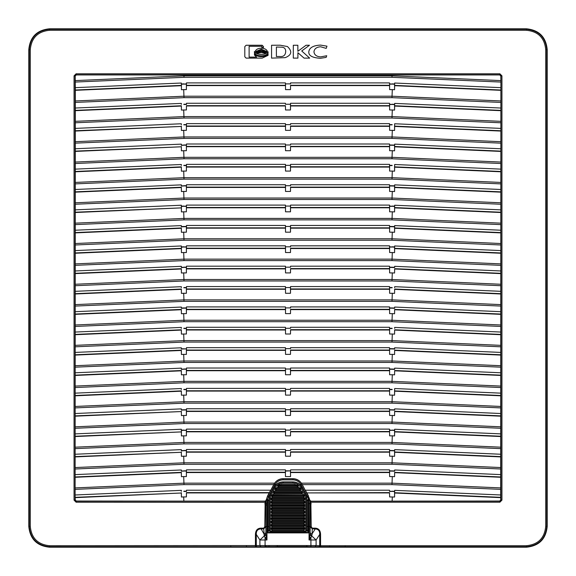 <?xml version="1.0" encoding="UTF-8"?>
<svg xmlns="http://www.w3.org/2000/svg" width="576" height="576" viewBox="0 0 576 576"><rect width="100%" height="100%" fill="white"/><g stroke="black" fill="none" stroke-linecap="round" stroke-linejoin="round"><path stroke-width="0.86" d="M265.853 546.617L310.694 546.826L265.306 546.826L265.925 546.206L265.313 546.818L277.301 546.588L277.301 545.976M266.148 500.364L265.082 501.113L266.148 500.364L265.896 502.301L76.118 502.214L74.059 500.155L74.059 75.845L76.118 73.786L499.882 73.786L501.941 75.845L501.941 500.155L499.882 502.214L499.73 501.034L310.86 501.185L309.852 500.364L308.218 496.044A16.38 16.38 0 0 1 309.758 500.227L308.189 499.414L308.189 500.357L308.7 500.357L308.7 499.414L309.701 500.227L308.7 500.357L309.053 526.507L310.082 526.55L312.242 528.883L312.242 528.156L315.288 528.156C318.629 528.365 320.393 530.453 320.566 534.42L320.566 545.71L319.709 545.688A1.03 0.864 92.3 0 1 318.845 546.718L255.434 546.739L255.434 534.42C255.607 530.453 257.371 528.365 260.712 528.156L263.758 528.156L264.773 526.723L265.14 501.185L76.118 501.185L75.089 500.155L75.089 75.845L76.118 74.815L499.882 74.815L500.911 75.845L500.911 500.155L499.882 501.185L310.86 501.185L311.227 526.723L312.242 528.156M309.758 500.227L310.082 533.592A2.059 1.397 -179.1 0 0 311.962 534.989L311.717 535.925L316.094 539.986L316.094 545.544L259.906 545.544L259.906 539.986L264.283 535.925L263.758 528.883L265.802 526.723L264.773 526.723M318.845 546.718L320.566 546.739L320.566 545.71L526.428 545.71C538.128 544.558 544.558 538.128 545.71 526.428L545.71 49.572C544.558 37.872 538.128 31.442 526.428 30.29L49.572 30.29C37.872 31.442 31.442 37.872 30.29 49.572L30.29 526.428C31.442 538.128 37.872 544.558 49.572 545.71L259.906 545.544L260.77 546.574M315.288 528.156L315.288 528.883C318.406 529.222 319.874 531.065 319.709 534.42L320.566 534.42M311.227 526.723L310.198 526.723L310.176 503.734L311.213 503.734M499.882 502.214L311.126 502.214L310.104 502.301L310.176 503.734L309.067 503.64M501.941 500.155L500.738 499.982L500.681 496.361L500.897 82.058L500.803 75.953L499.759 74.945L499.882 73.786M501.941 75.845L500.803 75.953M76.118 73.786L76.241 74.945L499.759 74.945M74.059 75.845L75.197 75.953L75.319 89.05L75.103 495.943L75.262 499.982L76.27 501.034L76.118 502.214M74.059 500.155L75.262 499.982M264.787 503.734L265.817 503.734L265.896 532.253A2.059 1.454 -1 0 1 263.837 533.707L260.712 528.156M265.896 502.301L265.903 503.734L266.299 500.227L267.3 499.414L267.3 500.357L266.242 500.227L267.509 499.414L268.69 496.526L267.581 495.936L269.129 492.912L186.458 492.912L186.394 496.93L183.686 496.93L183.866 501.113L76.27 501.034M255.434 534.42L256.291 534.42C256.126 531.065 257.594 529.222 260.712 528.883L263.758 528.883L263.758 528.156M28.8 49.572L28.8 526.428C30.046 539.035 36.965 545.954 49.572 547.2L526.428 547.2C539.035 545.954 545.954 539.035 547.2 526.428L547.2 49.572C545.954 36.965 539.035 30.046 526.428 28.8L49.572 28.8C36.965 30.046 30.046 36.965 28.8 49.572L29.261 49.572L29.261 526.428L30.29 526.428M249.53 546.919L227.729 546.919L249.53 546.912M348.271 546.919L326.47 546.919L348.271 546.912M310.198 526.723L310.104 532.253A2.059 1.454 1 0 0 312.163 533.707L312.242 528.883L315.288 528.883L312.163 533.707L311.962 534.989M309.852 500.364L310.104 502.301M500.688 90.022L394.654 85.392L394.574 84.24L394.574 89.719L394.654 85.392M500.688 110.383L394.654 105.754L394.574 104.602L394.574 110.081L394.654 105.754M500.688 130.752L394.654 126.122L394.574 124.97L394.574 130.45L394.654 126.122M500.688 151.114L394.654 146.484L394.574 145.332L394.574 150.811L394.654 146.484M500.688 171.482L394.654 166.853L394.574 165.701L394.574 171.18L394.654 166.853M500.688 191.851L394.654 187.222L394.574 186.062L394.574 191.542L394.654 187.222M500.688 232.582L394.654 227.952L394.574 226.8L394.574 232.279L394.654 227.952M500.688 395.503L394.654 390.874L394.574 389.722L394.574 395.201L394.654 390.874M500.688 436.234L394.654 431.604L394.574 430.452L394.574 435.931L394.654 431.604M500.688 456.602L394.654 451.973L394.574 450.821L394.574 456.3L394.654 451.973M500.688 497.333L394.654 492.703L394.574 491.551L394.574 497.03L394.654 492.703M75.319 497.333L181.354 493.006L75.305 497.635M75.319 456.602L181.354 452.275L75.305 456.905M75.319 436.234L181.354 431.906L75.305 436.536M75.319 415.872L181.354 411.545L75.305 416.174M75.319 212.213L181.354 207.886L75.305 212.515M75.319 151.114L181.354 146.786L75.305 151.416M75.319 130.752L181.354 126.425L75.305 131.054M265.082 501.113L183.866 501.113M265.889 505.123L265.903 503.734L266.911 503.64L266.918 505.058L265.889 505.123L265.918 526.55L266.947 526.507L266.918 505.058M257.155 546.718A1.03 0.864 -92.3 0 1 256.291 545.688L256.291 534.42L259.906 539.986L265.082 539.986L265.082 537.624L264.283 535.925A2.059 1.375 -17.2 0 0 265.968 534.571L265.918 526.55M310.104 532.253L310.032 534.571A2.059 1.375 17.2 0 0 311.717 535.925L310.918 537.624L310.918 546.509M499.73 501.034L500.738 499.982M389.542 492.912L306.871 492.912L389.527 492.61L389.606 496.93L394.574 497.03M392.314 496.93L392.134 501.113M309.924 500.285L310.918 501.113M306.871 492.912L308.419 495.936M500.897 489.37L391.997 484.618L302.234 484.618L305.215 490.219L389.52 490.219L389.52 491.191L394.574 491.551M500.897 494.986L394.661 490.349L394.661 491.306L392.155 491.191M389.606 476.568L389.606 471.082L389.606 476.568L392.314 476.568L392.026 483.163L500.882 487.915M500.695 477.274L394.646 472.637L394.574 476.662L392.314 476.568M75.103 474.617L181.339 469.98L181.339 470.938L186.394 471.082L186.394 476.568L186.394 471.082M500.897 474.617L394.661 469.98L394.661 470.938L389.52 470.83L389.52 469.85L290.57 469.85L290.57 470.83L285.43 470.83L285.43 469.85L186.48 469.85L186.48 470.83L183.845 470.83M389.606 456.199L389.606 450.713L389.606 456.199L392.314 456.199L391.997 464.256L184.003 464.256L183.686 456.199L186.394 456.199L186.394 450.713L186.394 456.199M392.314 456.199L394.574 456.3M75.103 454.255L181.339 449.618L181.339 450.569L186.394 450.713M500.897 454.255L394.661 449.618L394.661 450.569L389.52 450.461L389.52 449.482L290.57 449.482L290.57 450.461L285.43 450.461L285.43 449.482L186.48 449.482L186.48 450.461L183.845 450.461M389.606 435.838L389.606 430.351L389.606 435.838L392.314 435.838L391.997 443.887L184.003 443.887L183.686 435.838L186.394 435.838L186.394 430.351L186.394 435.838M392.314 435.838L394.574 435.931M181.354 431.906L181.426 435.931L181.426 430.452L186.48 430.099L186.48 429.12L285.43 429.12L285.43 430.099L290.57 430.099L290.57 429.12L389.52 429.12L389.52 430.099L394.574 430.452M500.897 433.886L394.661 429.25L394.661 430.207L392.155 430.099M75.103 433.886L181.339 429.25L181.339 430.207L183.845 430.099M389.606 415.469L389.606 409.982L389.606 415.469L392.314 415.469L392.026 422.064L500.882 426.823M500.695 416.174L394.646 411.545L394.574 415.57L392.314 415.469M75.103 413.525L181.339 408.881L181.339 409.838L186.48 409.73L186.394 415.469L186.394 409.982M500.897 413.525L394.661 408.881L394.661 409.838L389.52 409.73L389.52 408.751L290.57 408.751L290.57 409.73L285.43 409.73L285.43 408.751L186.48 408.751L186.48 409.73M389.606 395.1L389.606 389.614L389.606 395.1L392.314 395.1L391.997 403.157L184.003 403.157L183.686 395.1L186.394 395.1L186.394 389.614L186.394 395.1M392.314 395.1L394.574 395.201M183.845 389.362L186.48 389.362L186.48 388.39L285.43 388.39L285.43 389.362L290.57 389.362L290.57 388.39L389.52 388.39L389.52 389.362L392.155 389.362M500.897 393.156L394.661 388.519L394.661 389.477M75.103 393.156L181.339 388.519L181.339 389.477M389.606 374.738L389.606 369.252L389.606 374.738L392.314 374.738L392.026 381.334L500.882 386.086M500.695 375.444L394.646 370.814L394.574 374.839L392.314 374.738M75.103 372.787L181.339 368.15L181.339 369.108L186.394 369.252L186.394 374.738L186.394 369.252M500.897 372.787L394.661 368.15L394.661 369.108L389.52 369L389.52 368.021L290.57 368.021L290.57 369L285.43 369L285.43 368.021L186.48 368.021L186.48 369L183.845 369M389.606 354.37L389.606 348.883L389.606 354.37L392.314 354.37L391.997 362.426L184.003 362.426L183.686 354.37L186.394 354.37L186.394 348.883L186.394 354.37M500.695 355.075L394.646 350.446L394.574 354.47L392.314 354.37M75.103 352.426L181.339 347.789L181.339 348.746L186.394 348.883M500.897 352.426L394.661 347.789L394.661 348.746L389.52 348.631L389.52 347.659L290.57 347.659L290.57 348.631L285.43 348.631L285.43 347.659L186.48 347.659L186.48 348.631M389.606 334.008L389.606 328.522L389.606 334.008L392.314 334.008L391.997 342.058L184.003 342.058L183.686 334.008L186.394 334.008L186.394 328.522L186.394 334.008M500.695 334.714L394.646 330.077L394.574 334.102L392.314 334.008M183.845 328.27L186.48 328.27L186.48 327.29L285.43 327.29L285.43 328.27L290.57 328.27L290.57 327.29L389.52 327.29L389.52 328.27L392.155 328.27M500.897 332.057L394.661 327.42L394.661 328.378M75.103 332.057L181.339 327.42L181.339 328.378M389.606 313.639L389.606 308.153L389.606 313.639L392.314 313.639L392.026 320.242L500.882 324.994M500.695 314.345L394.646 309.715L394.574 313.74L392.314 313.639M75.103 311.695L181.339 307.058L181.339 308.009L186.48 307.901L186.394 313.639L186.394 308.153M500.897 311.695L394.661 307.058L394.661 308.009L389.52 307.901L389.52 306.922L290.57 306.922L290.57 307.901L285.43 307.901L285.43 306.922L186.48 306.922L186.48 307.901M389.606 293.278L389.606 287.791L389.606 293.278L392.314 293.278L391.997 301.327L184.003 301.327L183.686 293.278L186.394 293.278L186.394 287.791L186.394 293.278M500.695 293.976L394.646 289.346L394.574 293.371L392.314 293.278M183.845 287.539L186.48 287.539L186.48 286.56L285.43 286.56L285.43 287.539L290.57 287.539L290.57 286.56L389.52 286.56L389.52 287.539L392.155 287.539M500.897 291.326L394.661 286.69L394.661 287.647M75.103 291.326L181.339 286.69L181.339 287.647M389.606 272.909L389.606 267.422L389.606 272.909L392.314 272.909L392.026 279.504L500.882 284.263M500.695 273.614L394.646 268.985L394.574 273.01L392.314 272.909M75.103 270.965L181.339 266.321L181.339 267.278L186.394 267.422L186.394 272.909L186.394 267.422M500.897 270.965L394.661 266.321L394.661 267.278L389.52 267.17L389.52 266.191L290.57 266.191L290.57 267.17L285.43 267.17L285.43 266.191L186.48 266.191L186.48 267.17L183.845 267.17M389.606 252.54L389.606 247.054L389.606 252.54L392.314 252.54L391.997 260.597L184.003 260.597L183.686 252.54L186.394 252.54L186.394 247.054L186.394 252.54M500.695 253.246L394.646 248.616L394.574 252.641L392.314 252.54M181.426 247.162L181.426 252.641L181.426 247.162L186.48 246.802L186.48 245.83L285.43 245.83L285.43 246.802L290.57 246.802L290.57 245.83L389.52 245.83L389.52 246.802L394.574 247.162L394.574 252.641M500.897 250.596L394.661 245.959L394.661 246.917L392.155 246.802M75.103 250.596L181.339 245.959L181.339 246.917L183.845 246.802M389.606 232.178L389.606 226.692L389.606 232.178L392.314 232.178L392.026 238.774L500.882 243.526M392.314 232.178L394.574 232.279M75.103 230.227L181.339 225.59L181.339 226.548L186.48 226.44L186.394 232.178L186.394 226.692M500.897 230.227L394.661 225.59L394.661 226.548L389.52 226.44L389.52 225.461L290.57 225.461L290.57 226.44L285.43 226.44L285.43 225.461L186.48 225.461L186.48 226.44M389.606 211.81L389.606 206.323L389.606 211.81L392.314 211.81L391.997 219.866L184.003 219.866L183.686 211.81L186.394 211.81L186.394 206.323L186.394 211.81M500.695 212.515L394.646 207.886L394.574 211.91L392.314 211.81M181.354 207.886L181.426 211.91L181.426 206.431L186.48 206.071L186.48 205.099L285.43 205.099L285.43 206.071L290.57 206.071L290.57 205.099L389.52 205.099L389.52 206.071L394.574 206.431L394.574 211.91M500.897 209.866L394.661 205.229L394.661 206.186L392.155 206.071M75.103 209.866L181.339 205.229L181.339 206.186L183.845 206.071M389.606 191.448L389.606 185.962L389.606 191.448L392.314 191.448L392.026 198.043L500.882 202.795M392.314 191.448L394.574 191.542M75.103 189.497L181.339 184.86L181.339 185.818L186.394 185.962L186.394 191.448L186.394 185.962M500.897 189.497L394.661 184.86L394.661 185.818L389.52 185.71L389.52 184.73L290.57 184.73L290.57 185.71L285.43 185.71L285.43 184.73L186.48 184.73L186.48 185.71L183.845 185.71M389.606 171.079L389.606 165.593L389.606 171.079L392.314 171.079L391.997 179.136L184.003 179.136L183.686 171.079L186.394 171.079L186.394 165.593L186.394 171.079M392.314 171.079L394.574 171.18M183.845 165.341L186.48 165.341L186.48 164.362L285.43 164.362L285.43 165.341L290.57 165.341L290.57 164.362L389.52 164.362L389.52 165.341L392.155 165.341M500.897 169.135L394.661 164.498L394.661 165.449M75.103 169.135L181.339 164.498L181.339 165.449M389.606 150.718L389.606 145.231L389.606 150.718L392.314 150.718L392.026 157.313L500.882 162.065M392.314 150.718L394.574 150.811M75.103 148.766L181.339 144.13L181.339 145.087L186.394 145.231L186.394 150.718L186.394 145.231M500.897 148.766L394.661 144.13L394.661 145.087L389.52 144.979L389.52 144L290.57 144L290.57 144.979L285.43 144.979L285.43 144L186.48 144L186.48 144.979L183.845 144.979M389.606 130.349L389.606 124.862L389.606 130.349L392.314 130.349L391.997 138.398L184.003 138.398L183.686 130.349L186.394 130.349L186.394 124.862L186.394 130.349M392.314 130.349L394.574 130.45M183.845 124.61L186.48 124.61L186.48 123.631L285.43 123.631L285.43 124.61L290.57 124.61L290.57 123.631L389.52 123.631L389.52 124.61L392.155 124.61M500.897 128.405L394.661 123.761L394.661 124.718M75.103 128.405L181.339 123.761L181.339 124.718M389.606 109.98L389.606 104.494L389.606 109.98L392.314 109.98L392.026 116.582L500.882 121.334M392.314 109.98L394.574 110.081M183.845 104.242L186.48 104.242L186.48 103.27L285.43 103.27L285.43 104.242L290.57 104.242L290.57 103.27L389.52 103.27L389.52 104.242L394.574 104.602M500.897 108.036L394.661 103.399L394.661 104.357L392.155 104.242M75.103 108.036L181.339 103.399L181.339 104.357M389.606 89.618L389.606 84.132L389.606 89.618L392.314 89.618L392.026 96.214L500.882 100.966M392.314 89.618L394.574 89.719M181.426 84.24L181.426 89.719L181.426 84.24L186.48 83.88L186.48 82.901L285.43 82.901L285.43 83.88L290.57 83.88L290.57 82.901L389.52 82.901L389.52 83.88L394.574 84.24M500.897 87.667L394.661 83.03L394.661 83.988L392.155 83.88M75.103 87.667L181.339 83.03L181.339 83.988L183.845 83.88M392.069 74.858L392.026 75.852L500.882 80.604M76.241 74.945L75.197 75.953M500.897 82.058L391.997 77.306L184.003 77.306L183.931 74.858M500.897 102.427L391.997 97.668L184.003 97.668L183.686 89.618L186.394 89.618L186.394 84.132L186.394 89.618M181.426 89.719L183.686 89.618M500.897 122.789L391.997 118.037L184.003 118.037L183.686 109.98L181.426 110.081L181.346 105.754L75.312 110.383M183.686 130.349L181.426 130.45L181.354 126.425M500.897 163.519L391.997 158.767L184.003 158.767L183.686 150.718L181.426 150.811L181.354 146.786M183.686 171.079L181.426 171.18L181.346 166.853L75.312 171.482M500.897 204.25L391.997 199.498L184.003 199.498L183.686 191.448L181.426 191.542L181.346 187.222L75.312 191.851M181.426 211.91L183.686 211.81M500.897 244.987L391.997 240.228L184.003 240.228L183.686 232.178L181.426 232.279L181.346 227.952L75.312 232.582M181.426 252.641L183.686 252.54M500.897 285.718L391.997 280.958L184.003 280.958L183.686 272.909L181.426 273.01L181.346 268.682L75.312 273.312M183.686 293.278L181.426 293.371L181.346 289.044L75.312 293.674M500.897 326.448L391.997 321.696L184.003 321.696L183.686 313.639L181.426 313.74L181.346 309.413L75.312 314.042M183.686 334.008L181.426 334.102L181.346 329.782L75.312 334.411M183.686 354.37L181.426 354.47L181.346 350.143L75.312 354.773M500.897 387.547L391.997 382.788L184.003 382.788L183.686 374.738L181.426 374.839L181.346 370.512L75.312 375.142M183.686 395.1L181.426 395.201L181.346 390.874L75.312 395.503M500.897 428.278L391.997 423.518L184.003 423.518L183.686 415.469L181.426 415.57L181.354 411.545M181.426 435.931L183.686 435.838M183.686 456.199L181.426 456.3L181.354 452.275M183.845 491.191L186.48 491.191L186.48 490.219L270.785 490.219L273.766 484.618L184.003 484.618L183.686 476.568L181.426 476.662L181.346 472.342L75.312 476.971M75.103 494.986L181.339 490.349L181.339 491.306M183.686 496.93L181.426 497.03L181.354 493.006M266.076 500.285L267.581 495.936M265.968 534.571L266.947 539.986L266.947 526.507L267.768 526.507L267.811 499.414L267.257 499.414M264.038 534.989A2.059 1.397 179.1 0 0 265.918 533.592L265.896 532.253M310.032 534.571L309.672 536.839A2.059 0.706 28.7 0 0 310.918 537.624L309.053 539.986L309.053 526.507L307.202 526.55L307.202 529.812L308.232 532.894L305.143 531.864L307.202 529.812L307.13 500.443L308.189 499.414L307.166 500.443L307.202 526.55M315.23 546.574L316.094 545.544L319.709 545.688L319.709 534.42L316.094 539.986L309.053 539.986L309.672 536.839M302.234 484.618L308.218 496.044L307.31 496.526L308.743 499.414M306.727 492.61L305.215 490.219M389.606 496.93L389.52 492.61M391.997 484.618L392.026 483.163L301.392 483.163L302.033 484.236M183.686 476.568L186.394 476.568M273.766 484.618L274.608 483.163C276.689 480.283 279.497 478.793 283.046 478.692L292.954 478.692C296.503 478.793 299.311 480.283 301.392 483.163M290.448 471.082L290.57 476.568L285.43 476.568L285.43 471.082L290.57 470.83M394.646 472.637L394.574 476.662M500.688 476.971L394.654 472.342M290.57 469.85L389.52 469.85M186.473 469.85L285.437 469.85M389.542 452.182L290.549 452.182L290.484 456.199L285.516 456.199L285.516 450.713L285.516 456.199M290.57 449.482L389.52 449.482M285.43 450.461L290.57 450.461M186.473 449.482L285.437 449.482M389.542 431.813L290.549 431.813L290.484 435.838L285.516 435.838L285.516 430.351L285.516 435.838M186.473 429.12L285.437 429.12M391.997 423.518L392.026 422.064L183.974 422.064L75.118 426.823M290.57 429.12L389.52 429.12M285.43 430.099L290.57 430.099M183.686 415.469L186.394 415.469M389.542 411.451L290.549 411.451L290.484 415.469L285.516 415.469L285.516 409.982L285.516 415.469M394.646 411.545L394.574 415.57M500.688 415.872L394.654 411.242M290.57 408.751L389.52 408.751M285.43 409.73L290.57 409.73M186.48 408.751L285.43 408.751M389.542 391.082L290.549 391.082L290.484 395.1L285.516 395.1L285.516 389.614L285.516 395.1M186.48 388.39L285.43 388.39M391.997 382.788L392.026 381.334L183.974 381.334L75.118 386.086M290.57 388.39L389.52 388.39M285.43 389.362L290.57 389.362M183.686 374.738L186.394 374.738M389.542 370.721L290.549 370.721L290.484 374.738L285.516 374.738L285.516 369.252L285.516 374.738M394.646 370.814L394.574 374.839M500.688 375.142L394.654 370.512M290.57 368.021L389.52 368.021M285.43 369L290.57 369M186.48 368.021L285.43 368.021M389.542 350.352L290.549 350.352L290.484 354.37L285.516 354.37L285.516 348.883L285.516 354.37M394.646 350.446L394.574 354.47M500.688 354.773L394.654 350.143M290.57 347.659L389.52 347.659M285.43 348.631L290.57 348.631M186.48 347.659L285.43 347.659M389.542 329.99L290.549 329.99L290.484 334.008L285.516 334.008L285.516 328.522L285.516 334.008M394.646 330.077L394.574 334.102M500.688 334.411L394.654 329.782M186.473 327.29L285.437 327.29M391.997 321.696L392.026 320.242L183.974 320.242L75.118 324.994M290.57 327.29L389.52 327.29M285.43 328.27L290.57 328.27M183.686 313.639L186.394 313.639M389.542 309.622L290.549 309.622L290.484 313.639L285.516 313.639L285.516 308.153L285.516 313.639M394.646 309.715L394.574 313.74M500.688 314.042L394.654 309.413M290.57 306.922L389.52 306.922M285.43 307.901L290.57 307.901M186.48 306.922L285.43 306.922M389.542 289.253L290.549 289.253L290.484 293.278L285.516 293.278L285.516 287.791L285.516 293.278M394.646 289.346L394.574 293.371M500.688 293.674L394.654 289.044M186.48 286.56L285.43 286.56M391.997 280.958L392.026 279.504L183.974 279.504L75.118 284.263M290.57 286.56L389.52 286.56M285.43 287.539L290.57 287.539M183.686 272.909L186.394 272.909M389.542 268.891L290.549 268.891L290.484 272.909L285.516 272.909L285.516 267.422L285.516 272.909M394.646 268.985L394.574 273.01M500.688 273.312L394.654 268.682M290.57 266.191L389.52 266.191M285.43 267.17L290.57 267.17M186.48 266.191L285.43 266.191M389.542 248.522L290.549 248.522L290.484 252.54L285.516 252.54L285.516 247.054L285.516 252.54M394.646 248.616L394.574 247.162M500.688 252.943L394.654 248.314M186.48 245.83L285.43 245.83M391.997 240.228L392.026 238.774L183.974 238.774L75.118 243.526M290.57 245.83L389.52 245.83M285.43 246.802L290.57 246.802M183.686 232.178L186.394 232.178M389.542 228.161L290.549 228.161L290.484 232.178L285.516 232.178L285.516 226.692L285.516 232.178M290.57 225.461L389.52 225.461M285.43 226.44L290.57 226.44M186.48 225.461L285.43 225.461M389.542 207.792L290.549 207.792L290.484 211.81L285.516 211.81L285.516 206.323L285.516 211.81M394.646 207.886L394.574 206.431M500.688 212.213L394.654 207.583M186.473 205.099L285.437 205.099M391.997 199.498L392.026 198.043L183.974 198.043L75.118 202.795M290.57 205.099L389.52 205.099M285.43 206.071L290.57 206.071M183.686 191.448L186.394 191.448M389.542 187.43L290.549 187.43L290.484 191.448L285.516 191.448L285.516 185.962L285.516 191.448M290.57 184.73L389.52 184.73M285.43 185.71L290.57 185.71M186.48 184.73L285.43 184.73M389.542 167.062L290.549 167.062L290.484 171.079L285.516 171.079L285.516 165.593L285.516 171.079M186.48 164.362L285.43 164.362M391.997 158.767L392.026 157.313L183.974 157.313L75.118 162.065M290.57 164.362L389.52 164.362M285.43 165.341L290.57 165.341M183.686 150.718L186.394 150.718M389.542 146.693L290.549 146.693L290.484 150.718L285.516 150.718L285.516 145.231L285.516 150.718M290.57 144L389.52 144M285.43 144.979L290.57 144.979M186.48 144L285.43 144M389.542 126.331L290.549 126.331L290.484 130.349L285.516 130.349L285.516 124.862L285.516 130.349M186.473 123.631L285.437 123.631M391.997 118.037L392.026 116.582L183.974 116.582L75.118 121.334M290.57 123.631L389.52 123.631M285.43 124.61L290.57 124.61M389.542 105.962L290.549 105.962L290.484 109.98L285.516 109.98L285.451 105.962L186.458 105.962L186.394 109.98L183.686 109.98M186.48 103.27L285.43 103.27M391.997 97.668L392.026 96.214L183.974 96.214L75.118 100.966M290.57 103.27L389.52 103.27M285.43 104.242L290.57 104.242M389.542 85.601L290.549 85.601L290.484 89.618L285.516 89.618L285.516 84.132L285.516 89.618M186.473 82.901L285.437 82.901M391.997 77.306L392.026 75.852L183.974 75.852L75.118 80.604M290.57 82.901L389.52 82.901M285.43 83.88L290.57 83.88M181.346 85.392L75.312 90.022M181.426 110.081L181.339 105.754M181.426 130.45L181.339 126.122M181.426 150.811L181.339 146.484M181.426 171.18L181.339 166.853M181.426 191.542L181.339 187.222M181.426 206.431L181.339 207.583M181.426 232.279L181.339 227.952M181.346 248.314L75.312 252.943M181.426 273.01L181.339 268.682M181.426 293.371L181.339 289.044M181.426 313.74L181.339 309.413M181.426 334.102L181.339 329.782M181.426 354.47L181.339 350.143M181.426 374.839L181.339 370.512M181.426 395.201L181.339 390.874M181.426 415.57L181.339 411.242M181.426 430.452L181.339 431.604M181.426 456.3L181.339 451.973M181.426 476.662L181.339 472.342M270.785 490.219L269.129 492.912M181.426 497.03L181.339 492.703M186.458 492.912L186.394 496.93M269.28 492.61L186.473 492.61M266.328 536.839A2.059 0.706 -28.7 0 1 265.082 537.624L266.947 539.986L265.082 539.986L265.082 546.509M307.13 500.443L308.189 500.357L308.232 532.894L267.768 532.894L270.857 531.864L268.798 529.812L268.798 526.55L267.768 526.507L267.768 532.894L268.798 529.812L269.179 530.813M389.606 491.443L392.148 491.443M290.484 191.448L290.549 187.43M290.484 334.008L290.549 329.99M290.484 130.349L290.549 126.331M290.484 272.909L290.549 268.891M290.484 150.718L290.549 146.693M290.484 456.199L290.549 452.182M290.448 165.593L290.549 167.062M290.448 287.791L290.549 289.253M290.448 369.252L290.549 370.721M290.484 395.1L290.549 391.082M290.484 313.639L290.549 309.622M290.484 435.838L290.549 431.813M290.484 252.54L290.549 248.522M290.484 354.37L290.549 350.352M290.448 206.323L290.549 207.792M290.448 409.982L290.549 411.451M290.448 226.692L290.549 228.161M290.448 104.494L290.549 105.962M285.451 105.962L285.516 109.98M186.394 109.98L186.458 105.962M290.484 89.618L290.549 85.601M285.43 472.248L186.473 472.248M389.527 472.248L290.57 472.248M389.606 471.082L394.574 471.182M285.43 451.879L186.473 451.879M389.527 451.879L290.563 451.879M389.606 450.713L394.574 450.821M285.437 431.518L186.473 431.518M389.527 431.518L290.563 431.518M389.606 430.351L392.148 430.351M285.437 411.149L186.473 411.149M290.484 415.469L290.484 409.982M389.527 411.149L290.563 411.149M389.606 409.982L394.574 410.09M285.437 390.78L186.473 390.78M389.527 390.78L290.563 390.78M389.606 389.614L392.148 389.614M285.43 370.418L186.473 370.418M290.484 374.738L290.484 369.252M389.527 370.418L290.563 370.418M389.606 369.252L394.574 369.36M285.437 350.05L186.473 350.05M389.527 350.05L290.563 350.05M389.606 348.883L394.574 348.991M285.437 329.688L186.473 329.688M389.527 329.688L290.563 329.688M389.606 328.522L392.148 328.522M285.437 309.319L186.473 309.319M389.527 309.319L290.563 309.319M389.606 308.153L394.574 308.261M285.437 288.958L186.473 288.958M290.484 293.278L290.484 287.791M389.527 288.958L290.563 288.958M389.606 287.791L392.148 287.791M285.437 268.589L186.473 268.589M389.527 268.589L290.563 268.589M389.606 267.422L394.574 267.53M285.43 248.22L186.473 248.22M389.527 248.22L290.563 248.22M389.606 247.054L392.148 247.054M285.43 227.858L186.473 227.858M290.484 232.178L290.484 226.692M389.527 227.858L290.563 227.858M389.606 226.692L394.574 226.8M285.43 207.49L186.473 207.49M290.484 211.81L290.484 206.323M389.527 207.49L290.563 207.49M389.606 206.323L392.148 206.323M285.437 187.128L186.473 187.128M389.527 187.128L290.563 187.128M389.606 185.962L394.574 186.062M285.437 166.759L186.473 166.759M290.484 171.079L290.484 165.593M389.527 166.759L290.563 166.759M389.606 165.593L392.148 165.593M285.437 146.398L186.473 146.398M389.527 146.398L290.563 146.398M389.606 145.231L394.574 145.332M285.437 126.029L186.473 126.029M389.527 126.029L290.563 126.029M389.606 124.862L392.148 124.862M285.437 105.66L186.473 105.66M290.484 109.98L290.484 104.494M389.527 105.66L290.563 105.66M389.606 104.494L392.148 104.494M285.43 85.298L186.473 85.298M389.527 85.298L290.563 85.298M389.606 84.132L392.148 84.132M186.394 84.132L183.852 84.132M186.394 104.494L183.852 104.494M186.394 124.862L183.852 124.862M181.426 145.332L183.852 145.231M186.394 165.593L183.852 165.593M181.426 186.062L183.852 185.962M186.394 206.323L183.852 206.323M181.426 226.8L186.358 226.692M186.394 247.054L183.852 247.054M181.426 267.53L183.852 267.422M186.394 287.791L183.852 287.791M181.426 308.261L186.358 308.153M186.394 328.522L183.852 328.522M181.426 348.991L186.358 348.883M181.426 369.36L183.852 369.252M186.394 389.614L183.852 389.614M181.426 410.09L186.358 409.982M186.394 430.351L183.852 430.351M181.426 450.821L183.852 450.713M181.426 471.182L183.852 471.082M186.394 491.443L183.852 491.443M268.798 526.55L268.834 500.443L267.3 500.357L266.911 503.64M267.847 499.414L268.87 500.443L268.87 529.733M306.821 530.813L307.13 529.733M292.954 478.692L292.954 478.858A10.21 10.21 0 0 1 301.961 484.272L301.054 484.754C299.246 481.644 296.546 480.024 292.954 479.887L283.046 479.887C279.454 480.024 276.754 481.644 274.946 484.754L273.967 484.236M268.87 500.443L267.811 499.414M263.506 46.606L262.174 45.259L246.132 45.259L244.8 46.606L244.8 56.772L246.132 58.118L262.174 58.118L268.063 55.354L268.063 53.928C266.976 55.634 264.73 56.549 261.324 56.671C257.659 56.527 255.362 55.505 254.441 53.618L254.441 55.044L256.644 57.125L249.12 57.103L249.12 46.274L261.893 46.274L261.893 47.462L263.506 47.462L263.506 46.606M261.324 55.865C264.73 55.742 266.976 54.828 268.063 53.122L268.063 51.746C266.976 53.453 264.73 54.367 261.324 54.49C257.659 54.338 255.362 53.323 254.441 51.43L254.441 52.812C255.362 54.698 257.659 55.721 261.324 55.865M265.666 52.682L261.324 51.545L256.968 52.69L258.113 53.158L261.324 52.589L264.506 53.15L265.666 52.682M266.746 51.89L261.324 49.838L255.91 51.869L256.471 52.373L261.324 50.882L266.17 52.373L266.746 51.89M261.324 48.175C258.278 48.305 256.298 49.255 255.398 51.026L255.672 51.566L261.324 49.219L266.998 51.61L267.286 51.142C266.436 49.306 264.449 48.319 261.324 48.175M285.214 57.65C291.73 55.044 292.471 51.343 287.438 46.541L280.21 45.209L271.555 45.259L271.555 58.118L285.214 57.65M281.57 47.167L276.394 47.038L276.394 56.527L279.302 56.477C283.27 57.017 285.401 55.418 285.696 51.674C285.782 48.83 284.407 47.326 281.57 47.167M320.508 45.094C313.402 45.461 309.514 47.606 308.837 51.523C308.311 55.548 312.185 57.802 320.465 58.284L326.153 57.391L326.722 55.742L320.63 56.887C316.57 56.592 314.345 54.907 313.963 51.833C314.345 48.751 316.57 47.066 320.63 46.771L326.196 48.391L326.966 46.166L320.508 45.094M306.022 45.259L297.857 51.3L297.857 45.259L293.306 45.259L293.306 58.118L297.907 58.118L297.907 52.718L304.063 58.118L309.665 58.118L301.723 50.962L309.478 45.259L306.022 45.259M298.282 487.174L277.718 487.174L277.812 485.82L281.462 484.294L294.538 484.294L298.188 485.82L298.282 487.174L297.007 486.166L297.187 485.194L297.007 486.166L278.993 486.166L278.813 485.194L278.993 485.734M269.179 531L269.179 497.887L269.899 494.993L273.974 487.332C275.998 483.862 279.022 482.04 283.039 481.889L292.961 481.889C296.978 482.04 300.002 483.862 302.026 487.332L306.101 494.993L306.821 497.887L306.821 531M306.101 494.993L306.655 497.93L306.655 531.202M292.961 481.889L292.86 482.047C296.892 482.191 299.916 484.006 301.932 487.498L305.935 495.036L305.028 495.518L305.633 497.93L305.633 531.806M273.974 487.332L274.068 487.498C276.084 484.006 279.108 482.191 283.14 482.047L292.86 482.047L292.86 483.077C296.482 483.206 299.203 484.841 301.025 487.98L305.028 495.518M269.179 497.887L270.065 495.036L274.068 487.498L274.975 487.98C276.79 484.848 279.511 483.214 283.14 483.077L292.86 483.077M304.15 529.963L271.85 529.963L271.231 529.085L271.85 527.083L304.15 527.083L304.769 527.954L304.15 529.963L304.15 528.084L304.769 528.523L304.15 528.955L271.85 528.955L271.85 528.084L304.15 528.084L304.15 527.083M271.231 531.245L271.231 532.382L271.85 530.374L304.15 530.374L304.769 532.382L304.769 531.814L304.15 532.246L304.15 531.374L304.769 531.814L304.769 531.245M296.964 484.992L298.188 485.82M275.256 489.298L276.638 487.584L299.362 487.584L300.744 489.298L300.427 490.464L275.573 490.464L275.256 489.298L276.638 487.584M273.506 492.595L274.889 490.874L301.111 490.874L302.191 492.026L301.644 492.754L301.644 491.875L302.494 492.595L302.184 493.754L273.816 493.754L273.506 492.595L274.889 490.874M273.139 494.165L272.606 496.044L272.059 495.317L273.139 494.165L302.861 494.165L304.243 495.886L303.934 497.045L272.066 497.045L271.757 495.886L272.606 495.173L303.941 495.317L303.638 494.748M271.85 497.455L304.15 497.455L304.769 498.334L304.15 500.335L271.85 500.335L271.231 499.464L271.85 497.455L271.85 498.463L304.15 498.463A0.619 0.439 -0 0 1 304.769 498.895L304.769 498.334M271.231 502.754L271.85 500.746L304.15 500.746L304.769 501.624L304.15 503.626L271.85 503.626L271.231 502.186A0.619 0.439 -0 0 1 271.85 501.754L271.85 500.746M304.769 506.045L304.15 506.923L271.85 506.923L271.231 506.045L271.85 504.043L304.15 504.043L304.769 504.914L304.15 505.915L271.85 505.915A0.619 0.439 180 0 1 271.231 505.483A0.619 0.439 -0 0 1 271.85 505.044L304.15 505.044L304.769 506.045M271.85 507.334L304.15 507.334L304.769 508.205L304.15 510.214L271.85 510.214L271.231 509.342L271.85 507.334L271.85 508.334L304.15 508.334A0.619 0.439 -0 0 1 304.769 508.774L304.769 508.205M304.769 511.495L304.15 513.504L271.85 513.504L271.231 512.064A0.619 0.439 -0 0 1 271.85 511.625L304.15 511.625L304.769 512.064L304.15 512.496L271.85 512.496A0.619 0.439 180 0 1 271.231 512.064L271.85 510.624L304.15 510.624L304.769 512.633M271.231 515.923L271.85 513.914L304.15 513.914L304.769 515.923L304.15 516.794L271.85 516.794L271.231 515.923L271.85 513.914M271.231 519.214L271.85 517.205L304.15 517.205L304.769 518.076L304.15 520.085L271.85 520.085L271.231 518.645A0.619 0.439 -0 0 1 271.85 518.213L271.85 517.205M304.15 523.375L271.85 523.375L271.231 522.504L271.85 520.495L304.15 520.495L304.769 521.374L304.15 523.375L304.15 521.503A0.619 0.439 -0 0 1 304.769 521.935A0.619 0.439 180 0 1 304.15 522.374L271.85 522.374L271.231 521.935L271.231 522.504M271.85 523.786L304.15 523.786L304.769 524.664L304.15 526.666L271.85 526.666L271.231 525.794L271.85 523.786L271.85 524.794L304.15 524.794A0.619 0.439 -0 0 1 304.769 525.226L304.769 524.664M271.231 527.954L271.231 529.085M304.769 529.085L304.769 527.954M277.718 487.174L278.993 486.166L278.662 485.208L277.812 485.82M294.538 484.294L297.007 485.294L278.993 485.294L281.462 484.294M279.835 484.596L278.813 485.194M275.861 488.167L275.558 488.736L276.106 489.456L276.106 488.585L299.894 488.585L300.442 488.736L299.894 489.456L299.362 487.584M300.744 489.298L300.139 488.167M274.111 491.458L273.809 492.026L274.356 492.754L274.356 491.875L301.644 491.875L301.111 490.874M304.243 495.886L303.941 495.317L303.394 496.044L272.606 496.044L272.066 497.045M271.231 498.334L271.231 498.895L271.85 498.463L271.85 499.334L271.231 498.895L271.231 499.464M304.769 499.464L304.769 498.895A0.619 0.439 180 0 1 304.15 499.334L271.85 499.334L271.85 500.335M271.231 501.624L271.231 502.186A0.619 0.439 180 0 0 271.85 502.625L271.85 501.754L304.15 501.754A0.619 0.439 -0 0 1 304.769 502.186A0.619 0.439 180 0 1 304.15 502.625L304.15 500.746M304.769 502.754L304.769 501.624M271.231 504.914L271.231 506.045M271.231 508.205L271.231 508.774A0.619 0.439 -0 0 1 271.85 508.334L271.85 509.206A0.619 0.439 180 0 1 271.231 508.774L271.231 509.342M304.769 509.342L304.769 508.774A0.619 0.439 180 0 1 304.15 509.206L271.85 509.206L271.85 510.214M271.231 514.786L271.85 515.794L271.85 514.915L304.15 514.915L304.769 515.354L304.15 515.794L304.15 513.914M304.769 515.923L304.769 514.786M271.231 518.076L271.231 518.645A0.619 0.439 180 0 0 271.85 519.084L271.85 518.213L304.15 518.213A0.619 0.439 -0 0 1 304.769 518.645A0.619 0.439 180 0 1 304.15 519.084L304.15 517.205M304.769 519.214L304.769 518.076M304.769 522.504L304.769 521.374M271.231 521.374L271.231 521.935L271.85 521.503L304.15 521.503L304.15 520.495M271.231 524.664L271.231 525.226L271.85 524.794L271.85 525.665L271.231 525.226L271.231 525.794M304.769 525.794L304.769 525.226A0.619 0.439 180 0 1 304.15 525.665L271.85 525.665L271.85 526.666M297.389 485.647L297.007 485.734M30.29 49.572L29.261 49.572C30.478 37.246 37.253 30.47 49.572 29.261L49.572 28.8M49.572 30.29L49.572 29.261L526.428 29.261L526.428 28.8M526.428 30.29L526.428 29.261C538.754 30.478 545.53 37.253 546.739 49.572L547.2 49.572M545.71 49.572L546.739 49.572L546.739 526.428L547.2 526.428M545.71 526.428L546.739 526.428C545.522 538.754 538.747 545.53 526.428 546.739L526.428 547.2M526.428 545.71L526.428 546.739L320.566 546.739M49.572 545.71L49.572 546.739L255.434 546.739M28.8 526.428L29.261 526.428C30.478 538.754 37.253 545.53 49.572 546.739L49.572 547.2M227.916 546.89L246.449 546.833L246.449 546.214L246.449 546.833L249.365 546.89M326.664 546.89L345.19 546.833L345.19 546.214L345.19 546.833L348.113 546.89M269.006 546.919L269.006 546.3M306.994 546.919L306.994 546.3M310.421 546.682L306.72 546.588L306.72 545.976L306.72 546.588L277.301 546.574M230.81 546.998L230.81 546.386M345.19 546.386L345.19 546.998M329.551 546.998L329.551 546.386M500.695 497.635L394.646 493.006M500.897 469.008L391.997 464.256M184.003 464.256L75.103 469.008M75.118 467.554L183.974 462.802L392.026 462.802L500.882 467.554M500.695 456.905L394.646 452.275M500.897 448.639L391.997 443.887M184.003 443.887L75.103 448.639M75.118 447.185L183.974 442.433L392.026 442.433L500.882 447.185M500.695 436.536L394.646 431.906M184.003 423.518L75.103 428.278M500.897 407.909L391.997 403.157M184.003 403.157L75.103 407.909M75.118 406.454L183.974 401.702L392.026 401.702L500.882 406.454M500.695 395.806L394.646 391.176M184.003 382.788L75.103 387.547M500.897 367.178L391.997 362.426M184.003 362.426L75.103 367.178M75.118 365.724L183.974 360.972L392.026 360.972L500.882 365.724M500.897 346.81L391.997 342.058M184.003 342.058L75.103 346.81M75.118 345.355L183.974 340.603L392.026 340.603L500.882 345.355M184.003 321.696L75.103 326.448M500.897 306.079L391.997 301.327M184.003 301.327L75.103 306.079M75.118 304.625L183.974 299.873L392.026 299.873L500.882 304.625M184.003 280.958L75.103 285.718M500.897 265.349L391.997 260.597M184.003 260.597L75.103 265.349M75.118 263.894L183.974 259.142L392.026 259.142L500.882 263.894M184.003 240.228L75.103 244.987M500.695 232.884L394.646 228.254M500.897 224.618L391.997 219.866M184.003 219.866L75.103 224.618M75.118 223.164L183.974 218.412L392.026 218.412L500.882 223.164M184.003 199.498L75.103 204.25M500.695 192.154L394.646 187.517M500.897 183.888L391.997 179.136M184.003 179.136L75.103 183.888M75.118 182.434L183.974 177.682L392.026 177.682L500.882 182.434M500.695 171.785L394.646 167.155M184.003 158.767L75.103 163.519M500.695 151.416L394.646 146.786M500.897 143.158L391.997 138.398M184.003 138.398L75.103 143.158M75.118 141.703L183.974 136.944L392.026 136.944L500.882 141.703M500.695 131.054L394.646 126.425M184.003 118.037L75.103 122.789M500.695 110.686L394.646 106.056M184.003 97.668L75.103 102.427M500.695 90.324L394.646 85.694M184.003 77.306L75.103 82.058M181.354 85.694L75.305 90.324M181.354 106.056L75.305 110.686M181.354 167.155L75.305 171.785M181.354 187.517L75.305 192.154M181.354 228.254L75.305 232.884M181.354 248.616L75.305 253.246M181.354 268.985L75.305 273.614M181.354 289.346L75.305 293.976M181.354 309.715L75.305 314.345M181.354 330.077L75.305 334.714M181.354 350.446L75.305 355.075M181.354 370.814L75.305 375.444M181.354 391.176L75.305 395.806M181.354 472.637L75.305 477.274M75.118 487.915L183.974 483.163L274.608 483.163M184.003 484.618L75.103 489.37M266.242 500.227A16.38 16.38 0 0 1 267.782 496.044L274.039 484.272A10.21 10.21 0 0 1 283.046 478.858L292.954 478.858L292.954 479.887M389.542 472.55L290.57 472.55M285.43 472.55L186.458 472.55M285.451 452.182L186.458 452.182M285.451 431.813L186.458 431.813M285.451 411.451L186.458 411.451M285.451 391.082L186.458 391.082M285.451 370.721L186.458 370.721M285.451 350.352L186.458 350.352M285.451 329.99L186.458 329.99M285.451 309.622L186.458 309.622M285.451 289.253L186.458 289.253M285.451 268.891L186.458 268.891M285.451 248.522L186.458 248.522M285.451 228.161L186.458 228.161M285.451 207.792L186.458 207.792M285.451 187.43L186.458 187.43M285.451 167.062L186.458 167.062M285.451 146.693L186.458 146.693M285.451 126.331L186.458 126.331M285.451 85.601L186.458 85.601M270.857 531.864L271.231 531.864M304.769 531.864L305.143 531.864M301.054 484.754L307.31 496.526M283.046 478.692L283.046 479.887M268.69 496.526L274.946 484.754M304.15 532.246L271.85 532.246L271.85 531.374L304.15 531.374L304.15 530.374M300.427 490.464L299.894 489.456L276.106 489.456L275.573 490.464M302.184 493.754L301.644 492.754L274.356 492.754L273.816 493.754M302.861 494.165L303.934 497.045M304.15 497.455L304.15 500.335M304.15 503.626L304.15 502.625L271.85 502.625L271.85 503.626M304.15 504.043L304.15 506.923M271.85 504.043L271.85 506.923M304.15 507.334L304.15 510.214M304.15 510.624L304.15 513.504M271.85 510.624L271.85 513.504M304.15 516.794L304.15 515.794L271.85 515.794L271.85 516.794M304.15 520.085L304.15 519.084L271.85 519.084L271.85 520.085M271.85 523.375L271.85 520.495M304.15 523.786L304.15 526.666M306.821 497.887L305.633 497.93M302.026 487.332L301.025 487.98M283.039 481.889L283.14 483.077M269.899 494.993L270.972 495.518L274.975 487.98M269.345 531.202L269.345 497.93L270.367 497.93L270.972 495.518M270.367 531.806L270.367 497.93M271.85 529.963L271.85 528.955A0.619 0.439 180 0 1 271.231 528.523A0.619 0.439 -0 0 1 271.85 528.084L271.85 527.083M271.85 532.246A0.619 0.439 180 0 1 271.231 531.814A0.619 0.439 -0 0 1 271.85 531.374L271.85 530.374"/></g></svg>
